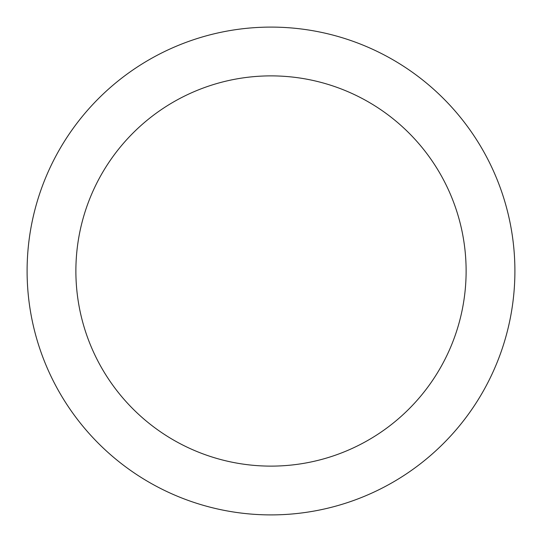 <?xml version="1.0" encoding="UTF-8"?>
<svg xmlns="http://www.w3.org/2000/svg" width="542" height="542" viewBox="0 0 542 542"><rect width="100%" height="100%" fill="white"/><g stroke="black" fill="none" stroke-linecap="round" stroke-linejoin="round"><path stroke-width="0.81" d="M27.1 271A243.9 243.9 0 0 0 271 514.9A243.9 243.9 0 0 0 514.9 271A243.9 243.9 0 0 0 271 27.1A243.9 243.9 0 0 0 27.1 271M466.12 271A195.12 195.12 0 0 1 271 466.12A195.12 195.12 0 0 1 75.88 271A195.12 195.12 0 0 1 271 75.88A195.12 195.12 0 0 1 466.12 271"/></g></svg>
